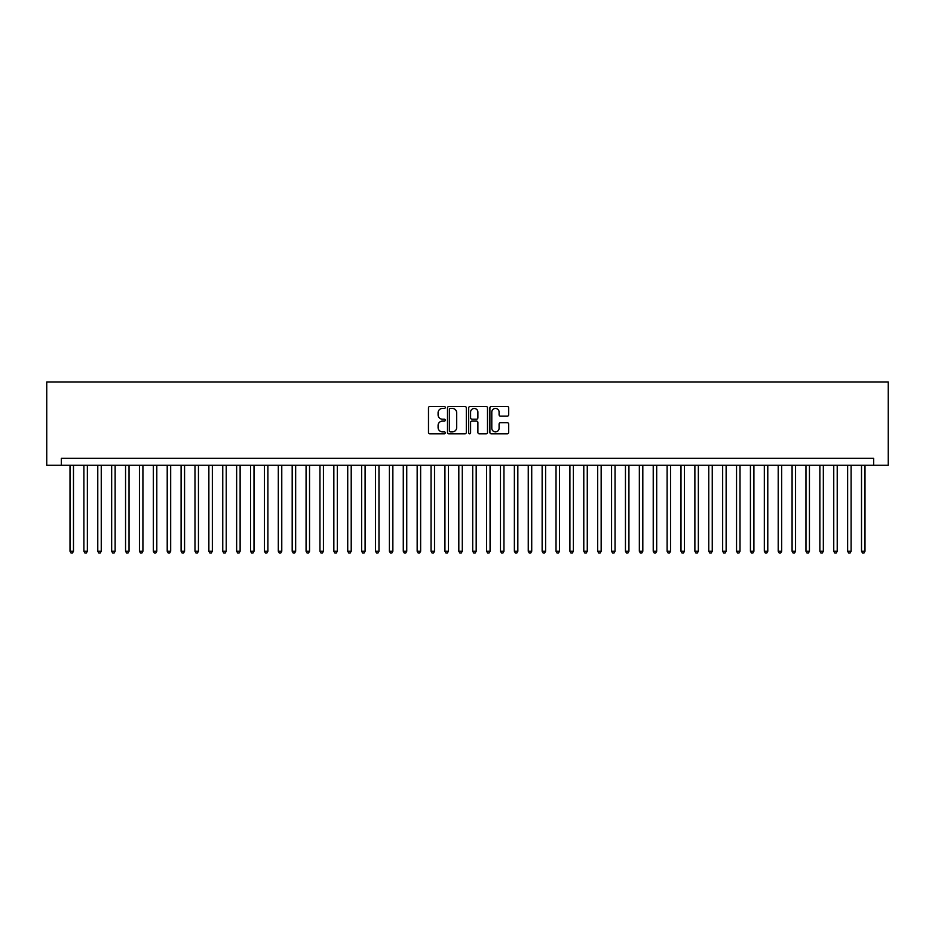 <?xml version="1.0" encoding="UTF-8"?>
<svg xmlns="http://www.w3.org/2000/svg" width="935" height="935" viewBox="0 0 935 935"><rect width="100%" height="100%" fill="white"/><g stroke="black" fill="none" stroke-linecap="round" stroke-linejoin="round"><path stroke-width="1.4" d="M445.282 407.473A0.958 0.958 0 0 0 444.324 406.515L429.843 406.515A1.367 1.367 0 0 0 428.487 407.882L428.487 432.414A1.367 1.367 0 0 0 429.843 433.782L444.324 433.782A0.958 0.958 0 0 0 445.282 432.823A0.958 0.958 0 0 0 444.324 431.865L442.454 431.865A4.359 4.359 0 0 1 438.094 427.505L438.094 425.46A4.359 4.359 0 0 1 442.454 421.101L444.324 421.101A0.958 0.958 0 0 0 445.282 420.154A0.958 0.958 0 0 0 444.324 419.196L442.454 419.196A4.359 4.359 0 0 1 438.094 414.836L438.094 412.791A4.359 4.359 0 0 1 442.454 408.431L444.324 408.431A0.958 0.958 0 0 0 445.282 407.473M507.331 416.122A1.367 1.367 0 0 0 508.698 414.766L508.698 407.882A1.367 1.367 0 0 0 507.331 406.515L491.249 406.515A1.367 1.367 0 0 0 489.893 407.882L489.893 432.414A1.367 1.367 0 0 0 491.249 433.782L507.331 433.782A1.367 1.367 0 0 0 508.698 432.414L508.698 424.104A1.367 1.367 0 0 0 507.331 422.737L500.447 422.737A1.367 1.367 0 0 0 499.091 424.104L499.091 428.218A3.647 3.647 0 0 1 495.445 431.865A3.647 3.647 0 0 1 491.798 428.218L491.798 412.078A3.647 3.647 0 0 1 495.445 408.431A3.647 3.647 0 0 1 499.091 412.078L499.091 414.766A1.367 1.367 0 0 0 500.447 416.122L507.331 416.122M873.664 465.279L888.25 465.279L888.25 381.959L46.75 381.959L46.75 465.279L873.664 465.279L873.664 458.337L61.336 458.337L61.336 465.279M466.308 407.882A1.367 1.367 0 0 0 464.94 406.515L448.858 406.515A1.367 1.367 0 0 0 447.503 407.882L447.503 432.414A1.367 1.367 0 0 0 448.858 433.782L464.94 433.782A1.367 1.367 0 0 0 466.308 432.414L466.308 407.882M470.06 406.515L486.142 406.515A1.367 1.367 0 0 1 487.497 407.882L487.497 432.414A1.367 1.367 0 0 1 486.142 433.782L479.258 433.782A1.367 1.367 0 0 1 477.89 432.414L477.89 422.468A1.367 1.367 0 0 0 476.534 421.101L471.965 421.101A1.367 1.367 0 0 0 470.597 422.468L470.597 432.823A0.958 0.958 0 0 1 469.65 433.782A0.958 0.958 0 0 1 468.692 432.823L468.692 407.882A1.367 1.367 0 0 1 470.06 406.515M450.354 408.431A0.958 0.958 0 0 0 449.408 409.378L449.408 430.918A0.958 0.958 0 0 0 450.354 431.865L452.341 431.865A4.359 4.359 0 0 0 456.701 427.505L456.701 412.791A4.359 4.359 0 0 0 452.341 408.431L450.354 408.431M477.89 412.136A3.647 3.647 0 0 0 474.244 408.49A3.647 3.647 0 0 0 470.597 412.136L470.597 417.828A1.367 1.367 0 0 0 471.965 419.196L476.534 419.196A1.367 1.367 0 0 0 477.89 417.828L477.89 412.136M70.008 465.279L70.008 551.229L73.479 551.229L73.479 465.279M73.479 551.229L72.439 553.041L71.048 553.041L70.008 551.229M83.893 465.279L83.893 551.229L87.364 551.229L87.364 465.279M87.364 551.229L86.324 553.041L84.933 553.041L83.893 551.229M97.778 465.279L97.778 551.229L101.249 551.229L101.249 465.279M101.249 551.229L100.209 553.041L98.818 553.041L97.778 551.229M111.662 465.279L111.662 551.229L115.134 551.229L115.134 465.279M115.134 551.229L114.093 553.041L112.714 553.041L111.662 551.229M125.559 465.279L125.559 551.229L129.03 551.229L129.03 465.279M129.03 551.229L127.978 553.041L126.599 553.041L125.559 551.229M139.444 465.279L139.444 551.229L142.915 551.229L142.915 465.279M142.915 551.229L141.875 553.041L140.484 553.041L139.444 551.229M153.328 465.279L153.328 551.229L156.799 551.229L156.799 465.279M156.799 551.229L155.759 553.041L154.369 553.041L153.328 551.229M167.213 465.279L167.213 551.229L170.684 551.229L170.684 465.279M170.684 551.229L169.644 553.041L168.253 553.041L167.213 551.229M181.098 465.279L181.098 551.229L184.569 551.229L184.569 465.279M184.569 551.229L183.529 553.041L182.138 553.041L181.098 551.229M194.983 465.279L194.983 551.229L198.454 551.229L198.454 465.279M198.454 551.229L197.414 553.041L196.023 553.041L194.983 551.229M208.867 465.279L208.867 551.229L212.339 551.229L212.339 465.279M212.339 551.229L211.298 553.041L209.907 553.041L208.867 551.229M222.752 465.279L222.752 551.229L226.223 551.229L226.223 465.279M226.223 551.229L225.183 553.041L223.804 553.041L222.752 551.229M236.648 465.279L236.648 551.229L240.12 551.229L240.12 465.279M240.12 551.229L239.068 553.041L237.689 553.041L236.648 551.229M250.533 465.279L250.533 551.229L254.004 551.229L254.004 465.279M254.004 551.229L252.964 553.041L251.573 553.041L250.533 551.229M264.418 465.279L264.418 551.229L267.889 551.229L267.889 465.279M267.889 551.229L266.849 553.041L265.458 553.041L264.418 551.229M278.303 465.279L278.303 551.229L281.774 551.229L281.774 465.279M281.774 551.229L280.734 553.041L279.343 553.041L278.303 551.229M292.188 465.279L292.188 551.229L295.659 551.229L295.659 465.279M295.659 551.229L294.618 553.041L293.228 553.041L292.188 551.229M306.072 465.279L306.072 551.229L309.543 551.229L309.543 465.279M309.543 551.229L308.503 553.041L307.112 553.041L306.072 551.229M319.957 465.279L319.957 551.229L323.428 551.229L323.428 465.279M323.428 551.229L322.388 553.041L320.997 553.041L319.957 551.229M333.842 465.279L333.842 551.229L337.313 551.229L337.313 465.279M337.313 551.229L336.273 553.041L334.882 553.041L333.842 551.229M347.726 465.279L347.726 551.229L351.209 551.229L351.209 465.279M351.209 551.229L350.158 553.041L348.778 553.041L347.726 551.229M361.623 465.279L361.623 551.229L365.094 551.229L365.094 465.279M365.094 551.229L364.054 553.041L362.663 553.041L361.623 551.229M375.508 465.279L375.508 551.229L378.979 551.229L378.979 465.279M378.979 551.229L377.939 553.041L376.548 553.041L375.508 551.229M389.392 465.279L389.392 551.229L392.864 551.229L392.864 465.279M392.864 551.229L391.823 553.041L390.433 553.041L389.392 551.229M403.277 465.279L403.277 551.229L406.748 551.229L406.748 465.279M406.748 551.229L405.708 553.041L404.317 553.041L403.277 551.229M417.162 465.279L417.162 551.229L420.633 551.229L420.633 465.279M420.633 551.229L419.593 553.041L418.202 553.041L417.162 551.229M431.047 465.279L431.047 551.229L434.518 551.229L434.518 465.279M434.518 551.229L433.478 553.041L432.087 553.041L431.047 551.229M444.931 465.279L444.931 551.229L448.403 551.229L448.403 465.279M448.403 551.229L447.362 553.041L445.972 553.041L444.931 551.229M458.816 465.279L458.816 551.229L462.287 551.229L462.287 465.279M462.287 551.229L461.247 553.041L459.868 553.041L458.816 551.229M472.713 465.279L472.713 551.229L476.184 551.229L476.184 465.279M476.184 551.229L475.132 553.041L473.753 553.041L472.713 551.229M486.597 465.279L486.597 551.229L490.069 551.229L490.069 465.279M490.069 551.229L489.028 553.041L487.638 553.041L486.597 551.229M500.482 465.279L500.482 551.229L503.953 551.229L503.953 465.279M503.953 551.229L502.913 553.041L501.522 553.041L500.482 551.229M514.367 465.279L514.367 551.229L517.838 551.229L517.838 465.279M517.838 551.229L516.798 553.041L515.407 553.041L514.367 551.229M528.252 465.279L528.252 551.229L531.723 551.229L531.723 465.279M531.723 551.229L530.683 553.041L529.292 553.041L528.252 551.229M542.136 465.279L542.136 551.229L545.608 551.229L545.608 465.279M545.608 551.229L544.567 553.041L543.177 553.041L542.136 551.229M556.021 465.279L556.021 551.229L559.492 551.229L559.492 465.279M559.492 551.229L558.452 553.041L557.061 553.041L556.021 551.229M569.906 465.279L569.906 551.229L573.377 551.229L573.377 465.279M573.377 551.229L572.337 553.041L570.946 553.041L569.906 551.229M583.791 465.279L583.791 551.229L587.274 551.229L587.274 465.279M587.274 551.229L586.222 553.041L584.842 553.041L583.791 551.229M597.687 465.279L597.687 551.229L601.158 551.229L601.158 465.279M601.158 551.229L600.118 553.041L598.727 553.041L597.687 551.229M611.572 465.279L611.572 551.229L615.043 551.229L615.043 465.279M615.043 551.229L614.003 553.041L612.612 553.041L611.572 551.229M625.457 465.279L625.457 551.229L628.928 551.229L628.928 465.279M628.928 551.229L627.888 553.041L626.497 553.041L625.457 551.229M639.341 465.279L639.341 551.229L642.812 551.229L642.812 465.279M642.812 551.229L641.772 553.041L640.381 553.041L639.341 551.229M653.226 465.279L653.226 551.229L656.697 551.229L656.697 465.279M656.697 551.229L655.657 553.041L654.266 553.041L653.226 551.229M667.111 465.279L667.111 551.229L670.582 551.229L670.582 465.279M670.582 551.229L669.542 553.041L668.151 553.041L667.111 551.229M680.996 465.279L680.996 551.229L684.467 551.229L684.467 465.279M684.467 551.229L683.427 553.041L682.036 553.041L680.996 551.229M694.88 465.279L694.88 551.229L698.351 551.229L698.351 465.279M698.351 551.229L697.311 553.041L695.932 553.041L694.88 551.229M708.777 465.279L708.777 551.229L712.248 551.229L712.248 465.279M712.248 551.229L711.196 553.041L709.817 553.041L708.777 551.229M722.662 465.279L722.662 551.229L726.133 551.229L726.133 465.279M726.133 551.229L725.092 553.041L723.702 553.041L722.662 551.229M736.546 465.279L736.546 551.229L740.017 551.229L740.017 465.279M740.017 551.229L738.977 553.041L737.586 553.041L736.546 551.229M750.431 465.279L750.431 551.229L753.902 551.229L753.902 465.279M753.902 551.229L752.862 553.041L751.471 553.041L750.431 551.229M764.316 465.279L764.316 551.229L767.787 551.229L767.787 465.279M767.787 551.229L766.747 553.041L765.356 553.041L764.316 551.229M778.201 465.279L778.201 551.229L781.672 551.229L781.672 465.279M781.672 551.229L780.631 553.041L779.241 553.041L778.201 551.229M792.085 465.279L792.085 551.229L795.556 551.229L795.556 465.279M795.556 551.229L794.516 553.041L793.125 553.041L792.085 551.229M805.97 465.279L805.97 551.229L809.441 551.229L809.441 465.279M809.441 551.229L808.401 553.041L807.022 553.041L805.97 551.229M819.866 465.279L819.866 551.229L823.338 551.229L823.338 465.279M823.338 551.229L822.286 553.041L820.907 553.041L819.866 551.229M833.751 465.279L833.751 551.229L837.222 551.229L837.222 465.279M837.222 551.229L836.182 553.041L834.791 553.041L833.751 551.229M847.636 465.279L847.636 551.229L851.107 551.229L851.107 465.279M851.107 551.229L850.067 553.041L848.676 553.041L847.636 551.229M861.521 465.279L861.521 551.229L864.992 551.229L864.992 465.279M864.992 551.229L863.952 553.041L862.561 553.041L861.521 551.229"/></g></svg>
